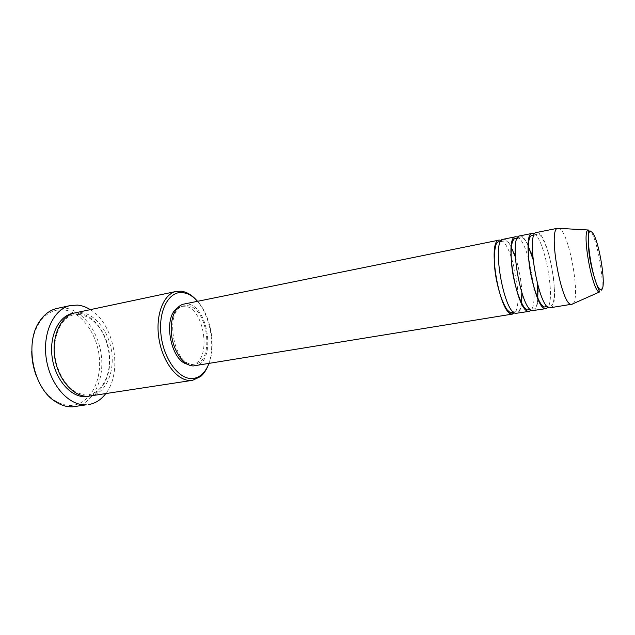 <?xml version="1.0" encoding="UTF-8"?>
<svg xmlns="http://www.w3.org/2000/svg" width="635" height="635" viewBox="0 0 635 635"><rect width="100%" height="100%" fill="white"/><g stroke="black" fill="none" stroke-linecap="round" stroke-linejoin="round"><path stroke-width="0.48" stroke-dasharray="3.17 2.38" d="M503.285 239.252L505.111 239.49C507.071 240.387 509.103 242.832 511.215 246.84M519.755 235.91L521.494 236.172C523.613 237.236 525.828 240.26 528.13 245.237M536.511 232.505L538.163 232.791C549.458 237.149 560.927 307.523 550.307 307.919M208.939 363.537C216.162 345.567 210.669 315.555 197.556 301.308M196.278 299.942C210.209 314.738 216.011 346.504 208.224 365.268M31.75 351.472C31.829 339.868 34.473 330.129 39.672 322.262C46.014 313.349 53.832 309.197 63.127 309.809C81.082 311.277 97.274 333.597 99.354 357.862C101.671 382.135 89.321 404.527 71.303 405.4C65.413 405.654 59.595 403.796 53.856 399.82C46.212 394.303 40.291 386.128 36.108 375.301M74.993 406.606C92.845 403.923 104.267 380.548 101.394 356.076C98.727 331.597 82.304 309.515 64.191 307.975L57.039 308.435M75.025 312.88L80.637 312.523C95.607 313.706 109.45 332.367 111.823 353.203C114.364 374.023 104.958 393.811 90.241 396.081M517.374 237.006C528.177 240.625 539.583 301.061 531.185 310.055M511.365 247.134L513.723 252.381M515.255 256.532C519.136 268.375 521.359 280.519 521.914 292.973M521.962 297.402C521.716 307.142 520.009 312.468 516.842 313.373M501.063 240.316C512.477 243.8 523.811 304.379 514.652 312.888M183.848 304.094L187.055 303.951C208.74 304.967 216.519 363.482 195.128 365.784M187.23 305.657C207.708 306.546 215.098 361.887 194.889 364.053L193.207 364.18C172.712 365.784 163.909 307.959 184.237 305.792L187.23 305.657M176.998 308.443L181.412 306.364L184.42 306.221C204.954 307.094 212.312 362.339 192.048 364.522L187.19 364.141M90.297 309.642C114.324 323.826 123.119 371.935 105.672 393.708M557.879 228.171L559.403 228.489C569.15 232.688 580.819 297.426 572.961 303.768M533.964 233.648C544.131 237.395 555.601 297.585 547.997 307.142M528.288 245.586L530.884 252.182M532.924 258.77L537.654 284.623M538.075 291.513C538.313 303.181 536.765 309.562 533.432 310.666M588.161 229.997L589.478 230.156C597.17 233.91 606.949 293.878 599.503 291.989M73.811 313.174L78.184 313.039C92.956 314.198 106.664 332.28 109.299 352.75C112.077 373.213 103.314 393.057 88.995 396.232M500.547 241.824L504.992 240.554C505.936 240.816 507.27 240.205 511.191 247.094M517.16 238.522L521.311 237.387C522.256 237.546 524.018 237.188 528.114 245.539M534.075 235.141L537.908 234.148C538.321 233.624 539.671 234.759 541.972 237.546C546.481 245.539 550.045 257.064 552.656 272.113C554.855 286.218 554.792 298.879 552.918 303.681C552.085 305.268 551.315 306.038 550.616 305.991L547.092 306.324M79.105 314.357L74.216 314.714C60.523 316.674 50.228 340.376 56.372 363.434C60.277 376.801 66.675 386.302 75.581 391.938C81.637 394.422 85.376 395.391 86.804 394.851L88.837 394.652C101.251 393.168 111.061 375.555 109.307 355.933C108.141 344.424 104.442 334.431 98.211 325.961C93.202 320.191 89.305 316.555 79.105 314.357M194.889 364.053L192.048 364.522M184.237 305.792L181.412 306.364M53.856 399.82L54.634 401.09M39.672 322.262L39.949 320.802M532.971 259.223L537.535 284.186M537.837 298.704C536.448 310.269 534.646 308.11 533.987 308.824L530.074 309.15M515.263 256.81C519.089 268.478 521.279 280.44 521.827 292.711M521.454 303.236C519.97 312.547 517.858 311.285 517.612 311.642L513.366 311.936"/><path stroke-width="0.95" d="M514.652 312.888L511.746 314.015C499.356 313.976 486.87 239.998 499.213 240.078L501.063 240.316M531.185 310.055L529.257 311.348L515.858 313.349C503.626 313.277 491.093 239.133 503.285 239.252L515.612 236.752L517.374 237.006M529.257 311.348L528.312 311.317C516.533 311.166 503.872 236.514 515.612 236.752M547.997 307.142L546.06 308.61L532.495 310.634C520.883 310.452 508.175 235.641 519.755 235.91L532.297 233.362L533.964 233.648M546.06 308.61L545.163 308.57C534.027 308.292 521.192 232.974 532.297 233.362M549.426 307.88C538.448 307.57 525.566 232.077 536.511 232.505L557.546 228.275C547.965 229.576 561.118 303.998 571.008 304.356L549.426 307.88M197.556 301.308C194.112 297.458 190.444 294.838 186.571 293.441L183.031 292.608C169.418 290.568 158.44 309.682 160.901 333.835C163.155 357.981 178.237 379.071 191.77 378.531C195.318 378.452 198.541 377.206 201.446 374.777C204.581 372.11 207.073 368.356 208.939 363.537M208.224 365.268C206.304 370.086 203.764 373.848 200.589 376.555L192.58 380.309L190.524 380.484C177.371 380.984 162.56 362.061 158.933 338.638C155.146 315.222 163.528 293.83 176.324 291.401L181.459 291.203L185.142 292.084C189.063 293.489 192.778 296.108 196.278 299.942M70.406 305.53L57.039 308.435C50.316 309.943 44.625 314.063 39.949 320.802C24.336 341.828 32.583 386.945 54.634 401.09C60.563 405.193 66.572 407.114 72.668 406.829L86.217 404.82C69.144 405.963 50.411 385.461 46.379 359.299C42.148 333.161 53.737 308.824 70.406 305.53L77.494 305.094C81.883 305.506 86.146 307.022 90.297 309.642M192.58 380.309L87.995 396.296C73.636 397.065 58.102 379.674 54.816 357.807C51.364 335.947 61.023 315.587 75.025 312.88L176.324 291.401M513.723 252.381L515.255 256.532M521.914 292.973L521.962 297.402M512.739 314.039L193.381 365.919C184.245 366.014 174.196 352.703 171.783 336.582C169.259 320.469 174.974 305.729 183.848 304.094L499.213 240.078M105.672 393.708C101.005 399.844 95.29 403.479 88.519 404.59M572.961 303.768L571.825 304.411M530.884 252.182L532.924 258.77M537.654 284.623L538.075 291.513M36.108 375.301C33.266 367.609 31.813 359.672 31.75 351.472M187.19 364.141C170.577 360.513 162.75 317.714 176.998 308.443M600.512 289.544C607.933 293.346 598.765 235.466 591.439 231.878C583.279 225.036 593.13 288.163 600.512 289.544M588.161 229.997C589.367 229.822 587.375 231.069 588.748 249.738C589.994 266.859 597.511 287.83 599.638 291.632L599.17 291.909C592.145 291.116 581.501 231.188 588.161 229.997L557.546 228.275M88.995 396.232L85.511 396.677C70.89 397.486 55.134 379.532 52.157 357.315C48.998 335.105 59.42 314.992 73.811 313.174M513.366 311.936L511.421 312.674C511.119 313.245 509.762 312.372 507.333 310.063C502.753 303.427 499.046 292.981 496.213 278.709C493.689 264.708 493.617 253.309 495.998 244.515C497.229 242.443 498.046 241.546 498.459 241.816L500.547 241.824M530.074 309.15L528.098 309.809C527.717 310.428 526.296 309.451 523.835 306.864C519.2 299.514 515.509 288.29 512.77 273.209C510.492 259.207 510.738 246.07 512.643 241.292C513.667 239.355 514.477 238.458 515.072 238.601L517.16 238.522M547.092 306.324L545.108 306.903C544.481 307.229 543.393 306.665 541.846 305.205C538.337 301.133 533.416 287.996 530.574 273.018C527.86 258.032 527.614 243.8 529.534 238.117C530.495 236.133 531.32 235.188 532.011 235.299L534.075 235.141M186.571 293.441L185.142 292.084M201.446 374.777L200.589 376.555M599.503 291.989L571.468 304.435M528.114 245.539L532.971 259.223M537.535 284.186L537.837 298.704M511.191 247.094L515.263 256.81M521.827 292.711L521.454 303.236"/></g></svg>
